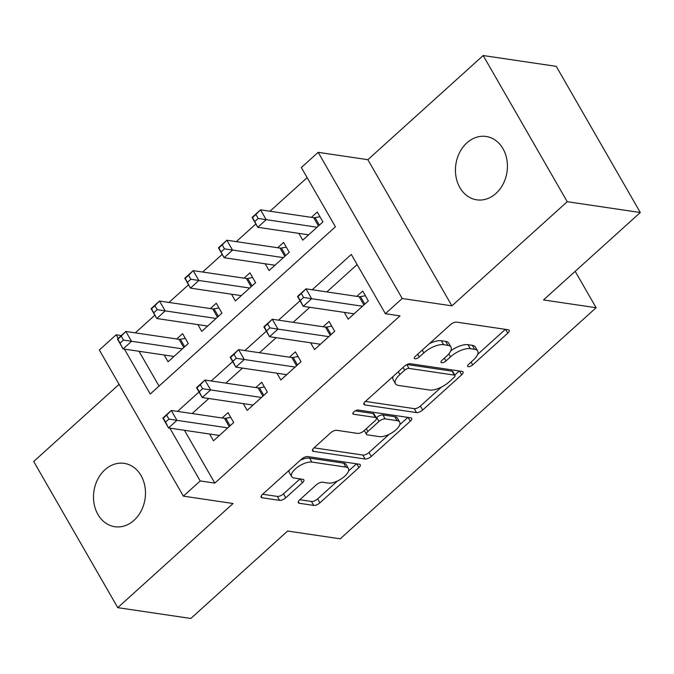 <?xml version="1.0" encoding="UTF-8"?>
<svg xmlns="http://www.w3.org/2000/svg" width="674" height="674" viewBox="0 0 674 674"><rect width="100%" height="100%" fill="white"/><g stroke="black" fill="none" stroke-linecap="round" stroke-linejoin="round"><path stroke-width="1.01" d="M468.346 366.681A3.437 1.424 150.1 0 0 472.668 364.887L507.783 333.175A4.912 2.03 150.1 0 0 509.165 330.302A4.912 2.03 150.1 0 0 508.213 329.763L456.576 322.121A4.912 2.03 150.1 0 0 450.401 324.683L415.285 356.394A3.437 1.424 150.1 0 0 414.316 358.408A3.437 1.424 150.1 0 0 414.982 358.779A3.437 1.424 150.1 0 0 419.304 356.993L423.845 352.89A15.721 6.496 150.1 0 1 443.602 344.692L447.907 345.332A15.721 6.496 150.1 0 1 450.957 347.043A15.721 6.496 150.1 0 1 446.508 356.243L441.967 360.346A3.437 1.424 150.1 0 0 440.998 362.351A3.437 1.424 150.1 0 0 441.664 362.73A3.437 1.424 150.1 0 0 445.986 360.935L450.527 356.832A15.721 6.496 150.1 0 1 470.284 348.643L474.589 349.275A15.721 6.496 150.1 0 1 477.639 350.994A15.721 6.496 150.1 0 1 473.19 360.186L468.649 364.289A3.437 1.424 150.1 0 0 467.68 366.302A3.437 1.424 150.1 0 0 468.346 366.681M134.033 520.32A32.023 25.848 -81.6 0 0 144.935 486.569A32.023 25.848 -81.6 0 0 124.185 463.358A32.023 25.848 -81.6 0 0 104.959 469.753A32.023 25.848 -81.6 0 0 94.048 503.503A32.023 25.848 -81.6 0 0 114.807 526.714A32.023 25.848 -81.6 0 0 134.033 520.32M495.971 193.438A32.023 25.848 -81.6 0 0 506.873 159.687A32.023 25.848 -81.6 0 0 486.123 136.468A32.023 25.848 -81.6 0 0 466.897 142.871A32.023 25.848 -81.6 0 0 455.986 176.622A32.023 25.848 -81.6 0 0 476.745 199.833A32.023 25.848 -81.6 0 0 495.971 193.438M299.677 499.864A4.912 2.03 150.1 0 0 298.287 502.737A4.912 2.03 150.1 0 0 299.239 503.267L313.73 505.416A4.912 2.03 150.1 0 0 319.897 502.855L358.897 467.638A4.912 2.03 150.1 0 0 360.287 464.765A4.912 2.03 150.1 0 0 359.335 464.226L307.689 456.584A4.912 2.03 150.1 0 0 301.514 459.146L262.523 494.362A4.912 2.03 150.1 0 0 261.133 497.235A4.912 2.03 150.1 0 0 262.085 497.774L279.584 500.361A4.912 2.03 150.1 0 0 285.759 497.8L302.449 482.727A4.912 2.03 150.1 0 0 303.839 479.854A4.912 2.03 150.1 0 0 302.887 479.324L294.209 478.034A13.143 5.426 150.1 0 1 291.657 476.602A13.143 5.426 150.1 0 1 297.706 467.048A13.143 5.426 150.1 0 1 311.885 462.069L345.888 467.099A13.143 5.426 150.1 0 1 348.433 468.531A13.143 5.426 150.1 0 1 342.392 478.093A13.143 5.426 150.1 0 1 328.204 483.064L322.534 482.23A4.912 2.03 150.1 0 0 316.367 484.791L299.677 499.864M184.457 430.298L214.821 483.106L200.212 480.95L183.379 496.148L99.322 349.983L116.164 334.784L118.211 338.348M640.3 212.521L567.23 201.703L483.174 55.538L556.252 66.347L640.3 212.521L543.505 299.938L596.119 307.723L340.235 538.821L287.621 531.036L190.826 618.462L117.748 607.653L233.069 503.503L183.379 496.148M483.174 55.538L367.861 159.687L451.909 305.853L567.23 201.703M451.909 305.853L402.218 298.498L385.385 313.705L351.314 254.452L312.214 289.761M214.821 483.106L400.002 315.87L385.385 313.705M416.507 412.589A4.912 2.03 150.1 0 0 422.682 410.028L461.682 374.811A4.912 2.03 150.1 0 0 463.063 371.938A4.912 2.03 150.1 0 0 462.111 371.399L410.474 363.758A4.912 2.03 150.1 0 0 404.299 366.319L365.3 401.544A4.912 2.03 150.1 0 0 363.909 404.417A4.912 2.03 150.1 0 0 364.861 404.948L416.507 412.589L414.232 408.638A4.912 2.03 150.1 0 0 420.408 406.077L441.419 387.103M410.289 421.225L371.29 456.441A4.912 2.03 150.1 0 1 365.114 459.002L313.477 451.361A4.912 2.03 150.1 0 1 312.517 450.822A4.912 2.03 150.1 0 1 313.907 447.949L330.597 432.876A4.912 2.03 150.1 0 1 336.773 430.315L357.717 433.416A4.912 2.03 150.1 0 0 363.893 430.854L374.963 420.862A4.912 2.03 150.1 0 0 376.353 417.99A4.912 2.03 150.1 0 0 375.401 417.45L353.597 414.224A3.437 1.424 150.1 0 1 352.923 413.844A3.437 1.424 150.1 0 1 354.507 411.351A3.437 1.424 150.1 0 1 358.223 410.045L410.727 417.813A4.912 2.03 150.1 0 1 411.679 418.352A4.912 2.03 150.1 0 1 410.289 421.225L408.107 417.425M119.096 384.357L33.7 461.479L117.748 607.653M164.178 355.004L168.07 361.778L188.273 343.529L182.595 333.655L176.706 338.98M197.853 324.598L201.745 331.372L221.94 313.124L216.261 303.249L210.372 308.566M231.519 294.193L235.411 300.958L255.614 282.718L249.936 272.844L244.039 278.16M265.185 263.787L269.078 270.552L289.281 252.312L283.602 242.429L277.713 247.754M344.288 312.382L348.18 319.156L368.383 300.907L362.705 291.033L356.807 296.358M310.621 342.796L314.514 349.562L334.717 331.322L329.038 321.439L323.141 326.764M276.955 373.202L280.847 379.968L301.042 361.727L295.364 351.853L289.475 357.169M243.28 403.608L247.173 410.382L267.376 392.133L261.697 382.259L255.808 387.575M357.127 264.562L326.831 291.918M309.821 307.285L293.165 322.324M276.146 337.691L259.498 352.738M242.48 368.105L225.824 383.144M208.814 398.511L192.157 413.55M209.614 434.014L213.506 440.788L233.709 422.539L228.031 412.665L222.134 417.99M307.15 177.65L269.979 211.223M255.867 223.97L236.313 241.629M222.193 254.376L202.638 272.035M188.526 284.782L168.972 302.441M154.86 315.188L135.305 332.855M139.021 351.289L159.039 386.092M298.86 233.373L302.752 240.146L322.947 221.898L317.269 212.024L311.38 217.348M596.119 307.723L575.183 271.327M121.312 335.542L116.164 334.784M124.404 349.124L150.235 394.037L335.408 226.793L301.337 167.54L318.17 152.332L402.218 298.498M367.861 159.687L318.17 152.332M169.84 428.133L200.212 480.95M300.031 300.764L278.547 320.167M266.356 331.178L244.881 350.573M232.69 361.584L211.215 380.978M199.024 391.99L177.54 411.393M477.639 350.994L475.364 347.043A15.721 6.496 150.1 0 0 472.314 345.324L474.589 349.275M450.78 350.834A15.721 6.496 150.1 0 1 468.009 344.692L472.314 345.324M450.957 347.043L448.682 343.1A15.721 6.496 150.1 0 0 445.632 341.381L447.907 345.332M429.389 343.656A15.721 6.496 150.1 0 1 441.327 340.741L445.632 341.381M477.622 354.406L505.374 329.342M365.434 401.418L414.232 408.638M454.756 375.064L459.272 370.978M454.023 377.499A3.437 1.424 150.1 0 0 455.001 375.485A3.437 1.424 150.1 0 0 454.327 375.115L409 368.408A3.437 1.424 150.1 0 0 404.678 370.195L399.884 374.525A15.721 6.496 150.1 0 0 395.444 383.717A15.721 6.496 150.1 0 0 398.494 385.435L429.481 390.019A15.721 6.496 150.1 0 0 449.229 381.829L454.023 377.499M455.001 375.485L452.726 371.534A3.437 1.424 150.1 0 0 452.06 371.163L454.327 375.115M407.079 364.508L452.06 371.163M393.186 376.353A15.721 6.496 150.1 0 0 393.169 379.765L395.444 383.717M407.88 417.391L399.741 424.746M389.092 434.368L369.023 452.49L371.29 456.441M314.042 447.831L362.848 455.051A4.912 2.03 150.1 0 0 369.023 452.49M376.353 417.99L374.078 414.038A4.912 2.03 150.1 0 0 373.126 413.499L355.274 410.862M379.454 436.634A13.143 5.426 150.1 0 0 393.633 431.655A13.143 5.426 150.1 0 0 399.682 422.101A13.143 5.426 150.1 0 0 397.129 420.669L385.149 418.891A4.912 2.03 150.1 0 0 378.982 421.452L367.911 431.453A4.912 2.03 150.1 0 0 366.521 434.326A4.912 2.03 150.1 0 0 367.473 434.865L379.454 436.634M399.682 422.101L397.407 418.15A13.143 5.426 150.1 0 0 394.863 416.717L397.129 420.669M376.286 417.88L376.707 417.501A4.912 2.03 150.1 0 1 382.883 414.94L394.863 416.717M348.433 468.531L346.166 464.58A13.143 5.426 150.1 0 0 343.614 463.148L345.888 467.099M300.334 460.216A13.143 5.426 150.1 0 1 309.619 458.118L343.614 463.148M289.256 470.225A13.143 5.426 150.1 0 0 289.382 472.651L291.657 476.602M262.658 494.244L277.317 496.409A4.912 2.03 150.1 0 0 283.484 493.857L300.04 478.902M299.812 499.737L311.455 501.464A4.912 2.03 150.1 0 0 317.631 498.903L337.489 480.975M348.568 470.966L356.495 463.805M254.806 221.493L258.167 218.452L255.901 214.5L252.531 217.542L257.78 227.298L252.101 217.424L260.518 209.825L266.196 219.699L257.78 227.298L308.641 234.822M319.973 216.725L315.053 217.635A5.004 2.064 -29.9 0 1 313.713 217.694L260.518 209.825L255.901 214.5M317.058 227.222L258.167 218.452M252.101 217.424L252.531 217.542M303.603 297.461L301.329 293.51L297.967 296.552L300.233 300.503L303.603 297.461L311.632 298.708L303.216 306.308L297.537 296.434L305.954 288.834L311.632 298.708L362.494 306.232M354.069 313.831L303.216 306.308L300.233 300.503M301.329 293.51L305.954 288.834L359.149 296.703A5.004 2.064 150.1 0 0 360.48 296.644L365.401 295.734M297.967 296.552L297.537 296.434M221.131 251.899L224.501 248.858L222.226 244.915L218.865 247.948L224.113 257.704L218.435 247.83L226.852 240.23L232.53 250.105L224.113 257.704L274.975 265.236M286.307 247.131L281.387 248.04A5.004 2.064 -29.9 0 1 280.047 248.099L226.852 240.23L222.226 244.915M283.392 257.628L224.501 248.858M218.435 247.83L218.865 247.948M187.465 282.313L190.835 279.272L188.56 275.321L185.19 278.362L190.447 288.118L184.769 278.236L193.185 270.636L198.864 280.51L190.447 288.118L241.3 295.642M252.632 277.536L247.712 278.446A5.004 2.064 -29.9 0 1 246.381 278.505L193.185 270.636L188.56 275.321M249.717 288.034L190.835 279.272M184.769 278.236L185.19 278.362M153.798 312.719L157.16 309.678L154.894 305.726L151.524 308.768L156.772 318.524L151.094 308.65L159.511 301.042L165.189 310.925L156.772 318.524L207.634 326.048M218.966 307.951L214.046 308.861A5.004 2.064 -29.9 0 1 212.714 308.919L159.511 301.042L154.894 305.726M216.051 318.448L157.16 309.678M151.094 308.65L151.524 308.768M120.132 343.125L123.494 340.084L121.227 336.132L117.857 339.174L123.106 348.93L117.428 339.056L125.844 331.456L131.523 341.33L123.106 348.93L173.968 356.453M185.299 338.356L180.379 339.266A5.004 2.064 -29.9 0 1 179.04 339.325L125.844 331.456L121.227 336.132M182.384 348.854L123.494 340.084M117.428 339.056L117.857 339.174M269.937 327.867L267.662 323.916L264.292 326.957L266.567 330.909L269.937 327.867L277.966 329.114L269.541 336.714L263.863 326.839L272.279 319.24L277.966 329.114L328.819 336.638M320.403 344.237L269.541 336.714L266.567 330.909M267.662 323.916L272.279 319.24L325.483 327.109A5.004 2.064 150.1 0 0 326.814 327.05L331.734 326.14M264.292 326.957L263.863 326.839M236.262 358.282L233.996 354.33L230.626 357.372L232.901 361.323L236.262 358.282L244.291 359.52L235.875 367.128L230.196 357.245L238.613 349.646L244.291 359.52L295.153 367.044M286.736 374.651L235.875 367.128L232.901 361.323M233.996 354.33L238.613 349.646L291.808 357.515A5.004 2.064 150.1 0 0 293.148 357.456L298.068 356.546M230.626 357.372L230.196 357.245M202.596 388.687L200.321 384.736L196.96 387.777L199.226 391.729L202.596 388.687L210.625 389.934L202.208 397.534L196.53 387.66L204.947 380.052L210.625 389.934L261.487 397.458M253.07 405.057L202.208 397.534L199.226 391.729M200.321 384.736L204.947 380.052L258.142 387.921A5.004 2.064 150.1 0 0 259.482 387.87L264.402 386.96M196.96 387.777L196.53 387.66M168.93 419.093L166.655 415.142L163.285 418.183L165.56 422.135L168.93 419.093L176.959 420.34L168.542 427.939L162.864 418.065L171.28 410.466L176.959 420.34L227.812 427.864M219.395 435.463L168.542 427.939L165.56 422.135M166.655 415.142L171.28 410.466L224.476 418.335A5.004 2.064 150.1 0 0 225.807 418.276L230.727 417.366M163.285 418.183L162.864 418.065M471.067 362.107L472.668 364.887M417.703 354.212L419.304 356.993M444.385 358.155L445.986 360.935M468.009 344.692L470.284 348.643M448.817 353.858L450.527 356.832M441.327 340.741L443.602 344.692M422.244 350.109L423.845 352.89M505.593 329.375L507.783 333.175M363.926 403.322L364.861 404.948M459.491 371.012L461.682 374.811M420.408 406.077L422.682 410.028M406.826 364.626L409 368.408M403.077 367.423L404.678 370.195M398.292 371.745L399.884 374.525M362.848 455.051L365.114 459.002M312.534 449.735L313.477 451.361M373.126 413.499L375.401 417.45M352.94 413.086L353.597 414.224M382.883 414.94L385.149 418.891M376.707 417.501L378.982 421.452M366.311 428.672L367.911 431.453M309.619 458.118L311.885 462.069M300.267 478.936L302.449 482.727M283.484 493.857L285.759 497.8M277.317 496.409L279.584 500.361M261.15 496.148L262.085 497.774M356.714 463.838L358.897 467.638M317.631 498.903L319.897 502.855M311.455 501.464L313.73 505.416M298.304 501.641L299.239 503.267M315.053 217.635L319.366 225.133M313.713 217.694L318.465 225.95M363.901 304.96L359.149 296.703M364.803 304.142L360.48 296.644M281.387 248.04L285.7 255.547M280.047 248.099L284.799 256.356M247.712 278.446L252.025 285.953M246.381 278.505L251.132 286.77M214.046 308.861L218.359 316.359M212.714 308.919L217.458 317.176M180.379 339.266L184.693 346.765M179.04 339.325L183.791 347.582M330.226 335.366L325.483 327.109M331.128 334.557L326.814 327.05M296.56 365.771L291.808 357.515M297.461 364.963L293.148 357.456M262.894 396.186L258.142 387.921M263.795 395.368L259.482 387.87M229.227 426.591L224.476 418.335M230.12 425.774L225.807 418.276M364.305 430.484L366.521 434.326"/></g></svg>
